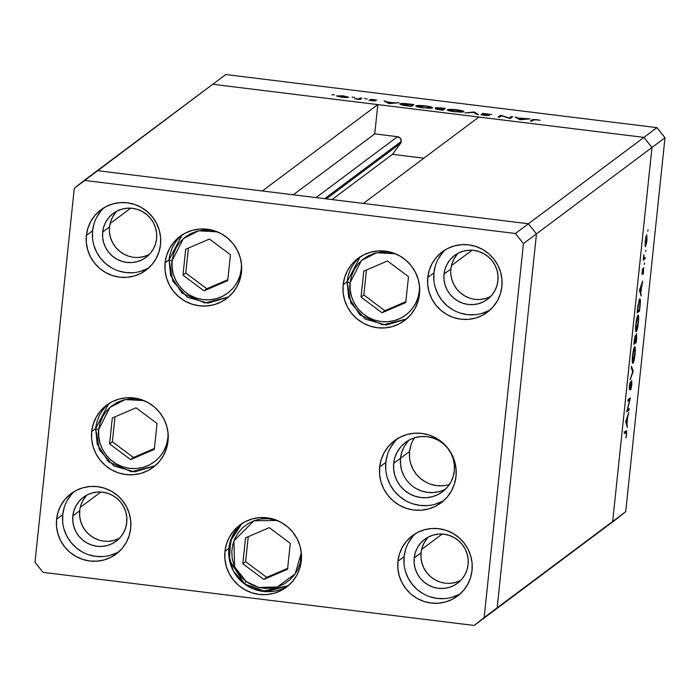 <?xml version="1.0" encoding="UTF-8"?>
<svg xmlns="http://www.w3.org/2000/svg" width="700" height="700" viewBox="0 0 700 700"><rect width="100%" height="100%" fill="white"/><g stroke="black" fill="none" stroke-linecap="round" stroke-linejoin="round"><path stroke-width="1.05" d="M80.272 507.404L100.853 492.021L80.272 507.404M421.627 549.447L442.199 534.065L421.627 549.447M451.456 265.615L472.036 250.224L451.456 265.615M110.11 223.571L130.69 208.18L110.11 223.571M413.114 440.125L414.505 437.832A30.835 30.284 -126.8 0 0 409.588 451.483L400.54 458.246L401.748 452.384L404.066 446.898L407.426 441.98L404.066 446.898L401.748 452.384L400.54 458.246A30.835 30.284 -126.8 0 0 414.059 487.261A30.835 30.284 -126.8 0 0 445.707 488.994A30.835 30.284 53.2 0 1 414.059 487.261A30.835 30.284 53.2 0 1 400.54 458.246L409.588 451.483A30.835 30.284 -126.8 0 0 449.4 484.488M326.358 198.87L400.47 143.447A4.261 4.191 -126.8 0 0 401.249 141.418L324.695 198.669L401.249 141.418L400.47 143.447L392.499 154.332L423.859 158.191L392.499 154.332L332.01 199.561L392.499 154.332L400.47 143.447L326.358 198.87M97.256 170.651L212.765 84.271L377.825 104.606L262.316 190.977L97.256 170.651L262.316 190.977L377.825 104.606L374.745 133.893L397.504 136.692L400.339 138.294L401.249 141.418A4.261 4.191 -126.8 0 0 397.504 136.692L316.05 197.601L397.504 136.692L374.745 133.893L293.3 194.801L374.745 133.893L377.825 104.606L212.765 84.271L74.305 188.291L35 562.24L43.032 572.355L474.215 625.468L484.146 617.558L523.442 243.618L515.41 233.502L84.236 180.39L97.256 170.651L528.43 223.764L536.471 233.879L497.166 607.819L487.235 615.729L615.764 519.61L487.235 615.729L612.675 521.447L497.166 607.819L536.471 233.879L497.166 607.819L536.471 233.879L651.971 147.499L612.675 521.447L651.971 147.499L536.471 233.879L528.43 223.764L363.37 203.429L528.43 223.764L536.471 233.879L528.43 223.764L97.256 170.651M400.54 458.246L400.496 464.249L401.625 470.173L403.874 475.773L401.625 470.173L400.496 464.249L400.54 458.246A30.835 30.284 53.2 0 1 409.15 440.099A30.835 30.284 -126.8 0 0 400.54 458.246L393.68 463.374L400.54 458.246M416.299 488.653L421.803 491.085L427.656 492.398L433.632 492.537L439.504 491.505L433.632 492.537L427.656 492.398L421.803 491.085L416.299 488.653M478.879 117.058L643.939 137.384L651.971 147.499L643.939 137.384L515.41 233.502L656.968 127.645L225.785 74.532L212.765 84.271L643.939 137.384L651.971 147.499L612.675 521.447L625.695 511.709L665 137.76L651.971 147.499L612.675 521.447L602.744 529.349L625.695 511.709L615.764 519.61L625.695 511.709L665 137.76L656.968 127.645L665 137.76L651.971 147.499L643.939 137.384L478.879 117.058L363.37 203.429L478.879 117.058M410.795 445.62L409.588 451.483L409.544 457.485M410.672 463.4L412.921 469.009L416.203 474.084L420.402 478.424L425.346 481.88M430.85 484.312L436.704 485.625L442.68 485.774M627.384 410.043L629.265 408.634L629.116 410.051L626.719 411.845L629.729 399.717L627.847 401.126L627.996 399.717L630.394 397.924L627.384 410.043L630.394 397.924L627.996 399.717L627.847 401.126L629.729 399.717L626.719 411.845L629.116 410.051L629.265 408.634L627.384 410.043M629.633 388.43L629.344 386.321L630.184 381.868L629.335 386.374L629.492 389.839L629.947 388.684L629.204 388.596L629.947 388.684L631.523 381.99L630.822 389.777L631.846 384.589L631.741 380.537L631.811 384.983L630.822 389.777L631.619 382.007L629.65 389.602L629.3 386.741L630.184 381.868L629.729 388.29L631.671 380.572L630.053 387.161L629.204 388.395M633.194 371.236L630.079 379.899L632.678 371.717L631.339 367.876L631.496 366.354L633.194 371.236L631.496 366.354L631.339 367.876L632.678 371.717L630.079 379.899L633.176 371.438L632.476 371.149L633.194 371.236M635.066 353.981L633.789 361.314L632.712 363.265L632.336 358.356L633.517 349.773L634.41 346.99L635.093 346.894L635.066 353.981C635.53 348.976 635.399 346.535 634.673 346.658C633.85 347.707 633.133 350.814 632.529 355.994C632.082 360.964 632.214 363.379 632.94 363.23L632.94 363.23C633.762 362.171 634.471 359.091 635.066 353.981L635.066 353.981M638.383 322.446L637.105 329.779L636.029 331.73L635.644 326.821L636.834 318.229L637.726 315.455L638.409 315.35L638.383 322.446C638.846 317.433 638.715 314.991 637.989 315.123C637.166 316.164 636.449 319.279 635.845 324.459C635.399 329.429 635.53 331.844 636.256 331.695L636.256 331.695C637.079 330.636 637.788 327.547 638.383 322.446L638.383 322.446M641.104 296.03L639.485 290.342L642.67 281.067L640.745 292.661L641.104 296.03L640.745 292.661L642.67 281.067L639.485 290.342L641.104 296.03M648.095 229.801L647.719 231.271L648.095 229.801M645.479 246.75L645.19 241.456L646.817 234.78L646.87 241.281L645.479 246.75L647.01 240.1L646.73 234.824L645.942 236.862L645.19 241.456L645.347 246.794M645.942 250.215L645.566 251.685L645.942 250.215M645.164 257.416L645.015 258.834L643.256 260.146L643.86 254.66L643.947 257.976L645.164 257.416L644 258.055L643.86 254.66L643.256 260.146L645.015 258.834L643.51 258.65L645.015 258.834L645.164 257.416M644.604 262.955L644.236 264.425L644.604 262.955M643.501 269.089L643.212 274.146L643.641 267.68L642.294 272.974L642.565 268.678L642.075 274.4L642.486 269.01L642.294 272.974L643.641 267.68L643.379 273.411L643.501 269.089L642.154 274.382L643.169 269.036M639.721 298.926L640.386 301.595L639.529 310.993L637.131 312.786L639.249 299.652L637.131 312.786L639.529 310.993L640.045 306.101C640.57 301.035 640.465 298.646 639.721 298.926L639.905 298.856M636.659 338.266L636.212 342.527L633.815 344.321L635.11 335.991L635.582 337.234L636.641 333.725L636.659 338.266L636.51 333.734L635.582 337.234L635.259 335.79L633.815 344.321L636.212 342.527L634.716 342.344L636.212 342.527L636.659 338.266M627.288 427.438L625.695 421.549L628.863 412.475L627.69 416.92L626.938 424.069L627.288 427.438L626.938 424.069L627.69 416.92L628.863 412.475L625.695 421.549L627.288 427.438M626.045 432.285L626.43 434L626.378 432.162L624.444 433.475L624.593 432.058L626.684 430.806L625.992 437.911L626.666 433.895L626.211 430.85L624.593 432.058L624.444 433.475L626.045 432.285L624.593 432.101L626.343 432.154L624.094 431.874M509.373 117.976L511.254 116.567L512.671 116.734L510.265 118.528L501.48 115.806L499.59 117.215L498.181 117.04L500.579 115.246L509.373 117.976L500.579 115.246L498.181 117.04L499.59 117.215L501.48 115.806L510.265 118.528L512.671 116.734L511.254 116.567L511.114 117.898L511.254 116.567L509.373 117.976M482.256 113.505L487.786 115.334L485.153 115.491L480.988 114.625L489.204 115.5L483.954 114.24L483.656 113.68L491.645 114.555L482.641 113.383L491.645 114.555L484.085 113.584L489.248 115.421L485.144 115.491L480.988 114.625L487.664 115.176L482.213 113.575M473.97 111.974L478.424 114.607L476.919 114.424L473.567 112.367L464.923 112.945L473.97 111.974L464.923 112.945L473.567 112.367L476.919 114.424L478.424 114.607L474.171 112L473.909 112.578L473.97 111.974M447.379 109.743L447.379 109.743C447.064 110.381 449.426 111.038 454.484 111.711L463.916 111.764C464.205 111.134 461.86 110.486 456.881 109.812L463.794 111.335L463.523 111.93L460.679 112.149L451.36 111.256L447.274 109.944L450.66 109.366L456.881 109.812C451.762 109.244 448.595 109.218 447.379 109.743L447.274 109.891M415.94 105.866L415.94 105.866C415.616 106.505 417.988 107.161 423.045 107.844L432.477 107.896C432.766 107.257 430.412 106.61 425.442 105.936L432.355 107.459L432.084 108.062L429.24 108.281L419.921 107.38L415.835 106.076L417.996 105.507L425.442 105.936C420.324 105.368 417.156 105.35 415.94 105.866L415.826 106.024M399 102.734L388.946 103.591L384.09 100.896L387.179 101.946L394.301 102.83L399 102.734L394.301 102.83L387.179 101.946L384.09 100.896L388.946 103.591L399 102.734M334.338 94.92L331.704 94.623L334.355 94.894M348.547 97.282L343.499 95.874L336.639 96.049L346.351 97.554L348.547 97.282L341.688 97.23L336.595 95.882L342.912 95.804L348.626 97.178M354.699 97.422L352.056 97.134L354.707 97.396M360.509 97.991L361.918 98.166L360.168 99.479L354.751 98.788L358.645 98.919L360.509 97.991L359.065 98.858L354.751 98.788L360.168 99.479L361.918 98.166L360.509 97.991L360.369 99.33L360.509 97.991M367.194 98.962L364.551 98.674L367.203 98.936M375.104 100.949L369.049 100.38L373.616 100.809L369.898 99.689L371.822 99.435L376.828 100.188L371.324 99.733L375.104 100.949L371.324 99.733L376.828 100.188L373.783 99.601L369.906 99.566L373.686 100.782L369.049 100.38L374.85 100.678M399.849 103.862L403.436 105.297L411.512 106.365L413.919 104.571L409.045 103.976C403.979 103.355 400.916 103.32 399.849 103.862L404.303 103.513L413.919 104.571L411.512 106.365L402.92 105.201L399.717 104.046M435.4 107.817L437.815 108.649L435.47 108.946L442.951 110.241L445.358 108.447L441.105 107.922L445.358 108.447L442.951 110.241L435.444 108.92L437.815 108.649L435.636 107.721L441.105 107.922L435.348 107.888M530.005 118.869L519.942 119.726L515.086 117.031L518.175 118.09L530.005 118.869L518.175 118.09L515.086 117.031L519.942 119.726L530.005 118.869M536.226 119.796L533.916 119.753L531.834 121.188L530.425 121.013L533.129 119.438L540.067 120.304L536.55 119.621L532.044 119.805L530.425 121.013L531.834 121.188L533.426 119.997L536.226 119.796M212.765 84.271L643.939 137.384L656.968 127.645L225.785 74.532L212.765 84.271M337.96 96.574L338.074 95.987L341.906 97.072L338.074 95.987L343.289 96.031L347.095 97.536L341.889 97.256L347.139 97.108M359.012 99.339L359.065 98.858L359.012 99.339M359.809 99.435L359.914 98.438L359.809 99.435M385.551 101.71L385.621 101.089L385.551 101.71M387.109 102.576L387.179 101.946L387.109 102.576M389.524 103.25L387.669 102.226L387.608 102.848L387.669 102.226L393.295 102.918L389.489 103.582L393.295 102.918L387.669 102.226L389.524 103.25M401.1 104.79L401.161 104.169L410.349 106.006L412.256 104.58L410.331 106.225L404.46 105.464L401.257 104.038L405.895 103.854L412.256 104.58L412.116 105.919L412.256 104.58L401.257 104.038M417.27 106.164L423.22 107.651C419.116 107.1 417.156 106.566 417.349 106.041L425.25 106.129C429.319 106.671 431.252 107.205 431.069 107.721L431.016 108.22L431.069 107.721L423.194 107.861L431.069 107.721M436.896 109.069L441.787 109.882L439.854 109.856L436.905 108.973L442.558 109.305L442.47 110.18L442.558 109.305L441.77 110.093L442.558 109.305L436.905 108.973M436.8 108.089L441.849 109.218L436.817 107.984L443.695 108.456L443.555 109.786L443.695 108.456L442.803 109.121L442.689 110.206L442.803 109.121L443.695 108.456L436.817 107.984M454.659 111.519C450.555 110.968 448.595 110.434 448.787 109.918L456.689 110.005C460.758 110.547 462.7 111.081 462.508 111.598L462.455 112.096L462.508 111.598L454.641 111.729L461.142 111.869L462.394 111.239L451.106 109.611L448.901 110.276L454.659 111.519M448.639 110.635L448.787 109.918M462.525 112.087L462.508 111.598M489.204 115.5L488.688 115.124M487.06 114.975L487.786 115.334M500.439 116.585L500.579 115.246L500.439 116.585M500.789 116.314L500.894 115.29L500.789 116.314M516.556 117.845L516.617 117.224L516.556 117.845M518.114 118.711L518.175 118.09L518.114 118.711M520.529 119.385L518.674 118.361L518.604 118.982L518.674 118.361L524.291 119.053L520.494 119.718L524.291 119.053L518.674 118.361L520.529 119.385M531.904 121.135L532.044 119.805L531.904 121.135M347.148 97.536L347.069 96.871L344.986 96.285L338.074 95.987M431.086 108.211L430.474 107.152L426.545 106.304L417.349 106.041M646.581 236.233L645.278 244.37L645.216 241.281L646.581 236.233L646.126 236.18L646.678 236.206L646.791 240.266L645.628 245.332L645.006 245.297M645.006 245.254L645.452 245.306M644.569 257.863L644 258.055M641.909 273.578L642.486 273.648L641.909 273.578M640.124 292.582L640.745 292.661L640.124 292.582M640.64 294.411L641.261 294.49L640.64 294.411M639.966 289.914L641.174 286.449L640.579 292.084L639.957 292.005L640.579 292.084L639.608 289.861L640.579 292.084L641.174 286.449L639.966 289.914M638.032 310.809L639.529 310.993L638.032 310.809M639.572 300.344L638.531 303.319L637.525 311.185L639.433 309.759L637.298 311.159L637.989 305.156L639.572 300.344L639.012 300.274L639.721 300.291L640.036 303.485L639.433 309.759L640.08 301.954L639.826 300.344L639.03 300.204M637.84 316.54L636.134 323.864L636.309 330.321L638.059 323.348L638.356 318.01L637.84 316.54C638.426 316.479 638.523 318.526 638.129 322.683L636.405 330.277C635.819 330.339 635.722 328.317 636.099 324.205L637.84 316.54L637.306 316.47L637.971 316.488L637.324 316.409M636.405 330.277L635.626 330.243M634.742 337.129L635.582 337.234L634.742 337.129L635.311 337.864L634.979 342.151L634.209 342.72L634.191 340.777L635.119 337.199L634.979 342.151L633.99 342.694L635.119 337.199M636.361 335.151L635.101 340.996L635.32 338.012L636.414 335.142L636.116 341.294L635.005 341.933L636.116 341.294L636.571 336.07L635.976 335.081M634.524 348.075L632.782 355.74L634.524 348.075L633.99 348.014L634.524 348.075C635.11 348.014 635.206 350.061 634.812 354.217L633.089 361.812C632.511 361.874 632.406 359.852 632.782 355.74L632.992 361.865M627.62 409.868L629.116 410.051L627.62 409.868M628.233 399.534L629.729 399.717L628.233 399.534M626.316 423.99L626.938 424.069L626.316 423.99M626.832 425.819L627.454 425.889L626.832 425.819M626.15 421.312L627.366 417.848L626.771 423.483L626.15 423.412L626.771 423.483L625.791 421.269L626.771 423.483L627.366 417.848L626.15 421.312M645.628 245.332L646.923 238.56L646.817 236.381L646.135 236.136M633.089 361.812L634.988 352.266L634.952 348.6L634.008 347.953M350.166 282.608L361.366 260.61L376.618 252.752L395.412 253.785L388.404 252.175L381.588 252.017L374.885 253.19L368.576 255.657L362.88 259.324L358.024 264.058L354.2 269.658L351.549 275.922L350.166 282.608A3.657 0.473 -174 0 1 347.086 281.82A3.657 0.473 6 0 0 350.166 282.608L350.123 289.459L351.409 296.214L353.973 302.601L357.717 308.385L362.512 313.346L368.148 317.293L374.43 320.066L381.106 321.562L387.922 321.729L394.616 320.547L400.934 318.08L406.63 314.414L411.486 309.689L415.31 304.08L417.961 297.815L419.335 291.13A3.657 0.473 6 0 0 419.703 291.174A3.657 0.473 -174 0 1 419.335 291.13C419.659 301.446 406.752 324.24 381.106 321.562C355.556 317.931 347.716 292.582 350.166 282.608M360.115 256.918L347.13 281.759A3.657 0.473 6 0 0 347.086 281.82A3.657 0.473 -174 0 1 347.13 281.759A38.833 38.141 53.2 0 1 360.115 256.918L347.086 281.82L350.866 303.047L365.339 319.13L386.033 325.062L406.516 318.981L382.856 324.914L359.94 314.983L348.652 297.316L347.113 281.89M419.501 286.002L419.335 291.13M363.746 271.162L361.025 297.071L382.034 312.777L405.755 302.575L408.485 276.675L387.476 260.96L363.746 271.162L387.476 260.96L408.485 276.675L405.755 302.575L382.034 312.777L384.825 310.686L405.86 301.648L384.825 310.686L382.034 312.777L361.025 297.071L363.825 294.98L384.825 310.686L363.825 294.98L361.025 297.071L363.746 271.162M366.45 269.999L363.825 294.98L366.45 269.999M241.29 269.203C241.614 279.519 228.707 302.312 203.061 299.626C177.511 296.004 169.671 270.655 172.121 260.68A3.657 0.473 -174 0 1 169.041 259.892A3.657 0.473 -174 0 1 169.076 259.822A38.833 38.141 53.2 0 1 182.061 234.981L169.076 259.822A3.657 0.473 6 0 0 169.041 259.892A3.657 0.473 6 0 0 172.121 260.68L173.504 253.995L176.155 247.73L179.979 242.121L184.835 237.396L190.523 233.73L196.84 231.254L203.534 230.081L210.359 230.248L217.359 231.858L198.564 230.825L183.321 238.674L172.121 260.68L172.077 267.531L173.364 274.277L175.928 280.674L179.673 286.457L184.459 291.419L190.102 295.356L196.385 298.13L203.061 299.626L209.877 299.793L216.571 298.62L222.889 296.152L228.585 292.477L233.441 287.752L237.265 282.152L239.916 275.887L241.29 269.203A3.657 0.473 6 0 0 241.657 269.238A3.657 0.473 -174 0 1 241.29 269.203L241.456 264.075M169.067 259.954L170.607 275.389L181.895 293.055L204.811 302.986L228.471 297.045L207.987 303.135L187.294 297.203L172.812 281.12L169.041 259.884L165.104 262.797L169.041 259.858L182.061 234.99M227.71 280.648L230.431 254.739L209.431 239.032L185.701 249.235L182.98 275.135L203.989 290.841L227.71 280.648L203.989 290.841L182.98 275.135L185.78 273.044L206.78 288.75L203.989 290.841L206.78 288.75L227.806 279.711L206.78 288.75L185.78 273.044L182.98 275.135L185.701 249.235L209.431 239.032L230.431 254.739L227.71 280.648M188.405 248.071L185.78 273.044L188.405 248.071M98.726 429.433L109.918 407.426L125.169 399.578L143.964 400.61L136.955 399L130.139 398.834L123.445 400.006L117.128 402.483L111.431 406.149L106.575 410.874L102.751 416.483L100.1 422.748L98.726 429.433A3.657 0.473 -174 0 1 95.638 428.645A3.657 0.473 6 0 0 98.726 429.433L98.674 436.284L99.96 443.03L102.524 449.426L106.277 455.21L111.064 460.171L116.707 464.109L122.981 466.883L129.666 468.379L136.482 468.545L143.176 467.373L149.494 464.905L155.181 461.23L160.037 456.505L163.861 450.905L166.513 444.64L167.895 437.955A3.657 0.473 6 0 0 168.254 437.99A3.657 0.473 -174 0 1 167.895 437.955C168.219 448.271 155.312 471.065 129.666 468.379C104.116 464.756 96.267 439.408 98.726 429.433M108.666 403.734L95.681 428.575A3.657 0.473 6 0 0 95.638 428.645A3.657 0.473 -174 0 1 95.681 428.575A38.833 38.141 53.2 0 1 108.666 403.734L95.638 428.636L91.7 431.55L95.646 428.61L99.418 449.873L113.89 465.955L134.584 471.887L155.067 465.798M168.053 432.828L167.895 437.955M112.306 417.979L109.585 443.887L130.585 459.594L154.315 449.4L157.036 423.491L136.028 407.785L112.306 417.979L136.028 407.785L157.036 423.491L154.315 449.4L130.585 459.594L133.385 457.502L154.411 448.464L133.385 457.502L130.585 459.594L109.585 443.887L112.376 441.796L133.385 457.502L112.376 441.796L109.585 443.887L112.306 417.979M95.664 428.706L97.212 444.141L108.5 461.808L131.407 471.739L155.076 465.798M115.001 416.824L112.376 441.796L115.001 416.824M246.102 581.464L234.596 566.799L233.94 540.855L253.916 520.774L277.209 520.468L267.925 518.648L261.118 518.936L254.52 520.546L248.386 523.434L242.953 527.468L238.42 532.508L234.973 538.361L232.741 544.793L231.805 551.565L232.199 558.407L233.922 565.066L236.889 571.288L241.01 576.817L246.102 581.464L244.457 583.975L246.102 581.464L251.983 585.025L258.422 587.387L265.178 588.438L271.976 588.157L278.574 586.548L284.707 583.66L290.15 579.626L294.674 574.577L298.13 568.733L300.361 562.301L301.297 552.685L295.137 573.939L277.235 586.985L258.668 587.449L246.102 581.464M244.527 583.949L262.351 591.334L288.312 585.655A38.833 38.141 53.2 0 1 244.527 583.949A38.833 38.141 53.2 0 1 241.902 523.591L230.457 540.995L229.504 560.306L244.466 583.905M242.821 563.745L263.83 579.451L287.551 569.258L290.281 543.349L269.273 527.642L245.543 537.836L242.821 563.745L245.621 561.654L266.621 577.36L287.656 568.321L266.621 577.36L263.83 579.451L266.621 577.36L245.621 561.654L242.821 563.745L245.543 537.836L269.273 527.642L290.281 543.349L287.551 569.258L263.83 579.451L242.821 563.745M248.246 536.681L245.621 561.654L248.246 536.681M454.317 470.846A30.835 30.284 53.2 0 1 442.47 491.802A30.835 30.284 53.2 0 1 409.054 493.552A30.835 30.284 53.2 0 1 393.68 463.374L394.887 457.511L397.215 452.025L400.566 447.108L404.819 442.96L409.815 439.749L415.354 437.588L421.216 436.555L427.192 436.695L433.046 438.007L438.559 440.44L443.502 443.896L447.694 448.245L450.984 453.32L453.233 458.92L454.361 464.835L454.317 470.846L453.11 476.7L450.782 482.195L447.431 487.113L443.179 491.251L438.183 494.471L432.652 496.633L426.781 497.665L420.805 497.516L414.951 496.204L409.447 493.78L404.495 490.324L400.304 485.975L397.014 480.9L394.765 475.3L393.645 469.376L393.68 463.374A30.835 30.284 53.2 0 1 405.536 442.418A30.835 30.284 53.2 0 1 438.953 440.668A30.835 30.284 53.2 0 1 454.317 470.846M241.456 272.204A38.833 38.141 53.2 0 1 226.537 298.594A38.833 38.141 53.2 0 1 184.45 300.799A38.833 38.141 53.2 0 1 165.104 262.797L166.626 255.421L169.549 248.5L173.775 242.314L179.13 237.099L185.421 233.047L192.386 230.318L199.78 229.023L207.305 229.206L214.673 230.86L221.611 233.922L227.841 238.271L233.126 243.749L237.256 250.136L240.091 257.189L241.509 264.644L241.456 272.204L239.943 279.589L237.011 286.501L232.785 292.688L227.43 297.902L221.148 301.954L214.174 304.684L206.78 305.979L199.255 305.795L191.888 304.141L184.949 301.079L178.727 296.73L173.442 291.252L169.304 284.865L166.469 277.812L165.051 270.358L165.104 262.797A38.833 38.141 53.2 0 1 180.031 236.407A38.833 38.141 53.2 0 1 222.11 234.203A38.833 38.141 53.2 0 1 241.456 272.204M419.501 294.131A38.833 38.141 53.2 0 1 404.582 320.53A38.833 38.141 53.2 0 1 362.504 322.726A38.833 38.141 53.2 0 1 343.149 284.734L347.086 281.785L343.149 284.734L344.671 277.349L347.594 270.436L351.82 264.25L357.175 259.026L363.466 254.975L370.44 252.254L377.825 250.959L385.35 251.134L392.726 252.787L399.656 255.85L405.886 260.207L411.171 265.676L415.31 272.064L418.136 279.125L419.554 286.571L419.501 294.131L417.988 301.516L415.056 308.429L410.83 314.615L405.475 319.839L399.192 323.89L392.219 326.611L384.825 327.906L377.3 327.731L369.933 326.078L363.002 323.015L356.773 318.658L351.488 313.189L347.349 306.801L344.514 299.74L343.096 292.294L343.149 284.734A38.833 38.141 53.2 0 1 358.076 258.335A38.833 38.141 53.2 0 1 400.155 256.139A38.833 38.141 53.2 0 1 419.501 294.131M397.784 438.48A38.833 38.141 -126.8 0 0 385.822 462.403L379.654 467.023A38.833 38.141 53.2 0 1 394.581 440.624A38.833 38.141 53.2 0 1 436.66 438.428A38.833 38.141 53.2 0 1 456.006 476.429L454.492 483.805L451.561 490.726L447.335 496.912L441.98 502.127L435.697 506.179L428.724 508.9L421.33 510.204L413.805 510.02L406.438 508.366L399.499 505.304L393.277 500.955L387.993 495.477L383.854 489.09L381.019 482.029L379.601 474.582L379.654 467.023L381.176 459.637L384.099 452.725L388.325 446.539L393.68 441.315L399.971 437.273L406.936 434.543L414.33 433.248L421.855 433.431L429.223 435.076L436.161 438.139L442.391 442.496L447.676 447.965L451.806 454.352L454.641 461.414L456.059 468.86L456.006 476.429A38.833 38.141 53.2 0 1 441.088 502.819A38.833 38.141 53.2 0 1 399 505.015A38.833 38.141 53.2 0 1 379.654 467.023L385.822 462.403A38.833 38.141 -126.8 0 0 403.506 499.38A38.833 38.141 -126.8 0 0 444.054 500.351M301.297 560.814A38.833 38.141 53.2 0 1 286.379 587.204A38.833 38.141 53.2 0 1 244.3 589.409A38.833 38.141 53.2 0 1 224.945 551.407L228.882 548.459L224.945 551.407L226.468 544.023L229.39 537.11L233.616 530.924L238.971 525.709L245.263 521.657L252.227 518.928L259.621 517.633L267.146 517.816L274.523 519.47L281.453 522.532L287.683 526.881L292.967 532.359L297.098 538.746L299.933 545.799L301.35 553.254L301.297 560.814L299.784 568.19L296.852 575.111L292.626 581.298L287.271 586.512L280.989 590.564L274.015 593.285L266.621 594.589L259.096 594.405L251.729 592.751L244.79 589.689L238.569 585.34L233.284 579.863L229.145 573.475L226.31 566.423L224.892 558.968L224.945 551.407A38.833 38.141 53.2 0 1 239.873 525.017A38.833 38.141 53.2 0 1 281.951 522.812A38.833 38.141 53.2 0 1 301.297 560.814M168.061 440.956A38.833 38.141 53.2 0 1 153.134 467.346A38.833 38.141 53.2 0 1 111.055 469.551A38.833 38.141 53.2 0 1 91.7 431.55L93.223 424.174L96.154 417.252L100.371 411.066L105.735 405.851L112.018 401.8L118.991 399.07L126.385 397.775L133.91 397.959L141.278 399.613L148.207 402.675L154.438 407.024L159.722 412.501L163.861 418.889L166.696 425.941L168.114 433.396L168.061 440.956L166.539 448.341L163.607 455.254L159.39 461.44L154.026 466.655L147.744 470.706L140.77 473.436L133.385 474.731L125.86 474.548L118.484 472.894L111.554 469.831L105.324 465.483L100.039 460.005L95.9 453.617L93.074 446.565L91.656 439.11L91.7 431.55A38.833 38.141 53.2 0 1 106.627 405.16A38.833 38.141 53.2 0 1 148.706 402.955A38.833 38.141 53.2 0 1 168.061 440.956M94.054 223.641L92.584 230.807L86.406 235.419A37.686 37.021 53.2 0 1 100.896 209.808A37.686 37.021 53.2 0 1 141.741 207.673A37.686 37.021 53.2 0 1 160.519 244.554L159.049 251.711L156.205 258.422L152.101 264.434L146.904 269.5L140.805 273.429L134.032 276.071L126.866 277.331L119.56 277.156L112.403 275.546L105.674 272.58L99.627 268.354L94.5 263.043L90.484 256.839L87.736 249.996L86.362 242.76L86.406 235.419L87.885 228.261L90.729 221.541L94.824 215.539L100.03 210.472L106.129 206.544L112.893 203.901L120.067 202.641L127.374 202.816L134.523 204.418L141.251 207.393L147.298 211.619L152.425 216.93L156.441 223.134L159.197 229.976L160.571 237.213L160.519 244.554A37.686 37.021 53.2 0 1 146.037 270.165A37.686 37.021 53.2 0 1 105.192 272.3A37.686 37.021 53.2 0 1 86.406 235.419L92.584 230.807A37.686 37.021 -126.8 0 0 109.699 266.656A37.686 37.021 -126.8 0 0 148.995 267.697M415.616 533.549A37.686 37.021 -126.8 0 0 404.092 556.692L397.924 561.304A37.686 37.021 53.2 0 1 412.414 535.684A37.686 37.021 53.2 0 1 453.25 533.549A37.686 37.021 53.2 0 1 472.036 570.43L470.558 577.596L467.722 584.308L463.619 590.31L458.421 595.376L452.323 599.314L445.55 601.956L438.375 603.216L431.078 603.041L423.92 601.431L417.191 598.465L411.145 594.239L406.017 588.928L402.001 582.724L399.254 575.872L397.88 568.645L397.924 561.304L399.402 554.137L402.238 547.426L406.341 541.424L411.539 536.358L417.646 532.429L424.41 529.786L431.585 528.526L438.891 528.701L446.04 530.303L452.769 533.278L458.815 537.504L463.942 542.815L467.959 549.01L470.706 555.861L472.089 563.097L472.036 570.43A37.686 37.021 53.2 0 1 457.546 596.05A37.686 37.021 53.2 0 1 416.71 598.185A37.686 37.021 53.2 0 1 397.924 561.304L404.092 556.692A37.686 37.021 -126.8 0 0 421.207 592.541A37.686 37.021 -126.8 0 0 460.512 593.582M74.27 491.496A37.686 37.021 -126.8 0 0 62.746 514.649L56.578 519.26A37.686 37.021 53.2 0 1 71.059 493.64A37.686 37.021 53.2 0 1 111.904 491.505A37.686 37.021 53.2 0 1 130.69 528.386L129.211 535.553L126.367 542.264L122.273 548.266L117.075 553.332L110.968 557.261L104.204 559.913L97.029 561.173L89.723 560.989L82.574 559.387L75.845 556.413L69.799 552.195L64.671 546.875L60.655 540.68L57.908 533.829L56.525 526.601L56.578 519.26L58.056 512.094L60.891 505.383L64.995 499.38L70.192 494.314L76.291 490.385L83.064 487.734L90.239 486.474L97.536 486.657L104.694 488.259L111.422 491.234L117.469 495.451L122.596 500.771L126.612 506.966L129.36 513.817L130.734 521.045L130.69 528.386A37.686 37.021 53.2 0 1 116.2 554.006A37.686 37.021 53.2 0 1 75.355 556.141A37.686 37.021 53.2 0 1 56.578 519.26L62.746 514.649A37.686 37.021 -126.8 0 0 79.861 550.497A37.686 37.021 -126.8 0 0 119.166 551.53M435.4 265.694L433.93 272.851L427.761 277.471A37.686 37.021 53.2 0 1 442.243 251.851A37.686 37.021 53.2 0 1 483.088 249.716A37.686 37.021 53.2 0 1 501.865 286.598L500.395 293.764L497.551 300.475L493.456 306.477L488.25 311.544L482.151 315.473L475.387 318.115L468.213 319.375L460.906 319.2L453.749 317.599L447.02 314.624L440.983 310.398L435.846 305.086L431.83 298.891L429.082 292.04L427.709 284.804L427.761 277.471L429.231 270.305L432.075 263.594L436.17 257.591L441.376 252.525L447.475 248.588L454.239 245.945L461.414 244.685L468.72 244.86L475.877 246.47L482.606 249.436L488.644 253.662L493.78 258.974L497.796 265.178L500.544 272.029L501.918 279.256L501.865 286.598A37.686 37.021 53.2 0 1 487.384 312.209A37.686 37.021 53.2 0 1 446.539 314.344A37.686 37.021 53.2 0 1 427.761 277.471L433.93 272.851A37.686 37.021 -126.8 0 0 451.045 308.709A37.686 37.021 -126.8 0 0 490.341 309.741M458.202 253.181A27.405 26.924 -126.8 0 0 450.887 268.975L444.036 274.102A27.405 26.924 53.2 0 1 454.571 255.465A27.405 26.924 53.2 0 1 484.269 253.916A27.405 26.924 53.2 0 1 497.927 280.735A27.405 26.924 53.2 0 1 487.392 299.373A27.405 26.924 53.2 0 1 457.695 300.921A27.405 26.924 53.2 0 1 444.036 274.102L450.887 268.975A27.405 26.924 -126.8 0 0 462.709 294.621A27.405 26.924 -126.8 0 0 490.613 296.529M87.027 494.979A27.405 26.924 -126.8 0 0 79.712 510.764L72.853 515.891A27.405 26.924 53.2 0 1 83.388 497.262A27.405 26.924 53.2 0 1 113.094 495.705A27.405 26.924 53.2 0 1 126.753 522.532A27.405 26.924 53.2 0 1 116.218 541.161A27.405 26.924 53.2 0 1 86.511 542.71A27.405 26.924 53.2 0 1 72.853 515.891L79.712 510.764A27.405 26.924 -126.8 0 0 91.525 536.41A27.405 26.924 -126.8 0 0 119.438 538.317M428.374 537.023A27.405 26.924 -126.8 0 0 421.059 552.808L414.199 557.935A27.405 26.924 53.2 0 1 424.734 539.306A27.405 26.924 53.2 0 1 454.44 537.749A27.405 26.924 53.2 0 1 468.099 564.576A27.405 26.924 53.2 0 1 457.564 583.205A27.405 26.924 53.2 0 1 427.858 584.754A27.405 26.924 53.2 0 1 414.199 557.935L421.059 552.808A27.405 26.924 -126.8 0 0 432.871 578.462A27.405 26.924 -126.8 0 0 460.784 580.361M116.856 211.138A27.405 26.924 -126.8 0 0 109.541 226.931L102.69 232.05A27.405 26.924 53.2 0 1 113.216 213.421A27.405 26.924 53.2 0 1 142.923 211.873A27.405 26.924 53.2 0 1 156.581 238.691A27.405 26.924 53.2 0 1 146.046 257.32A27.405 26.924 53.2 0 1 116.349 258.877A27.405 26.924 53.2 0 1 102.69 232.05L109.541 226.931A27.405 26.924 -126.8 0 0 121.362 252.578A27.405 26.924 -126.8 0 0 149.266 254.476M490.446 296.616L485.529 298.541L480.305 299.451M469.796 298.156L464.896 295.995L460.504 292.924L456.776 289.056L453.854 284.55L451.85 279.571L450.852 274.312M450.887 268.975L451.964 263.76L454.029 258.877L457.012 254.511M149.1 254.564L144.174 256.489L138.959 257.408M128.441 256.113L123.55 253.951L119.157 250.88L115.421 247.013L112.508 242.506L110.504 237.527L109.506 232.269M109.541 226.931L110.609 221.716L112.683 216.834L115.657 212.468M422.126 547.601L424.191 542.719L427.175 538.352M460.617 580.449L455.691 582.374L450.476 583.293M439.959 581.997L435.067 579.836L430.675 576.765L426.939 572.898L424.016 568.391L422.021 563.404L421.024 558.145L421.059 552.808M80.78 505.558L82.845 500.675L85.829 496.309M119.263 538.405L114.345 540.33L109.13 541.24M98.612 539.945L93.721 537.784L89.32 534.712L85.593 530.854L82.67 526.339L80.675 521.36L79.669 516.101L79.712 510.764M43.032 572.355L35 562.24L74.305 188.291L84.236 180.39L515.41 233.502L523.442 243.618L536.471 233.879L523.442 243.618L484.146 617.558L497.166 607.819L474.215 625.468L487.235 615.729L474.215 625.468L43.032 572.355M442.348 252.971L438.244 258.974M445.454 249.707A37.686 37.021 -126.8 0 0 433.93 272.851L433.877 280.192M435.251 287.429L437.999 294.271L442.015 300.475L447.151 305.786L453.189 310.012M459.918 312.979L467.075 314.589L474.381 314.764M481.556 313.504L488.32 310.861M497.927 280.735L496.86 285.95L494.795 290.832L491.811 295.199L488.031 298.882L483.595 301.735L478.669 303.66L473.454 304.579L468.142 304.447L462.936 303.284L458.045 301.123L453.653 298.051L449.916 294.184L446.994 289.678L444.999 284.699L444.001 279.44L444.036 274.102L445.104 268.887L447.169 264.005L450.153 259.639L453.933 255.955L458.369 253.094L463.295 251.178L468.51 250.259L473.821 250.39L479.028 251.554L483.919 253.715L488.32 256.786L492.048 260.654L494.97 265.16L496.965 270.139L497.971 275.398L497.927 280.735M71.164 494.76L67.06 500.771M64.225 507.483L62.746 514.649L62.694 521.981M64.076 529.218L66.824 536.069L70.84 542.264L75.968 547.575L82.014 551.801M88.743 554.776L95.891 556.378L103.197 556.553M110.373 555.293L117.136 552.65M72.853 515.891L73.929 510.676L75.994 505.794L78.978 501.427L82.757 497.744L87.194 494.891L92.111 492.966L97.335 492.048L102.646 492.179L107.844 493.343L112.744 495.504L117.136 498.575L120.864 502.442L123.786 506.949L125.79 511.927L126.788 517.195L126.753 522.532L125.676 527.739L123.611 532.621L120.628 536.988L116.847 540.671L112.411 543.532L107.494 545.457L102.27 546.367L96.959 546.245L91.761 545.072L86.861 542.911L82.469 539.84L78.741 535.972L75.819 531.466L73.815 526.488L72.817 521.229L72.853 515.891M412.51 536.812L408.415 542.815M405.571 549.526L404.092 556.692L404.049 564.034M405.422 571.261L408.17 578.113L412.186 584.308L417.314 589.628L423.36 593.845M430.089 596.82L437.246 598.421L444.544 598.605M451.719 597.345L458.491 594.694M414.199 557.935L415.275 552.729L417.34 547.846L420.324 543.48L424.104 539.796L428.54 536.935L433.466 535.01L438.681 534.091L443.993 534.222L449.19 535.386L454.09 537.548L458.483 540.628L462.219 544.486L465.133 549.001L467.136 553.98L468.134 559.239L468.099 564.576L467.023 569.782L464.957 574.665L461.983 579.031L458.194 582.715L453.758 585.576L448.84 587.501L443.625 588.42L438.305 588.289L433.108 587.116L428.216 584.964L423.815 581.884L420.088 578.025L417.165 573.51L415.161 568.531L414.164 563.273L414.199 557.935M100.993 210.928L96.897 216.93M104.099 207.664A37.686 37.021 -126.8 0 0 92.584 230.807L92.531 238.149M93.905 245.376L96.652 252.227L100.669 258.431L105.796 263.743L111.843 267.969M118.571 270.935L125.729 272.545L133.035 272.72M140.201 271.46L146.974 268.817M156.581 238.691L155.514 243.898L153.44 248.78L150.465 253.155L146.685 256.83L142.24 259.691L137.322 261.616L132.107 262.535L126.796 262.404L121.59 261.24L116.699 259.079L112.297 256.007L108.57 252.14L105.647 247.634L103.652 242.646L102.646 237.388L102.69 232.05L103.757 226.844L105.822 221.961L108.806 217.595L112.586 213.911L117.023 211.05L121.949 209.125L127.164 208.215L132.475 208.338L137.681 209.51L142.572 211.671L146.965 214.742L150.701 218.601L153.624 223.116L155.619 228.095L156.616 233.354L156.581 238.691M387.345 455.026L385.822 462.403L385.77 469.971M387.188 477.418L390.023 484.479L394.161 490.866L399.446 496.335L405.668 500.692M412.606 503.755L419.974 505.4L427.499 505.584M434.892 504.289L441.866 501.559M394.494 441.919L390.267 448.105M417.261 106.172L417.2 106.767M644.061 258.099L643.606 258.037M632.94 361.856L632.31 361.786M241.902 523.591L231.796 537.329L228.707 554.199L233.231 570.85L244.457 583.975L266.219 591.71L288.312 585.655"/></g></svg>
